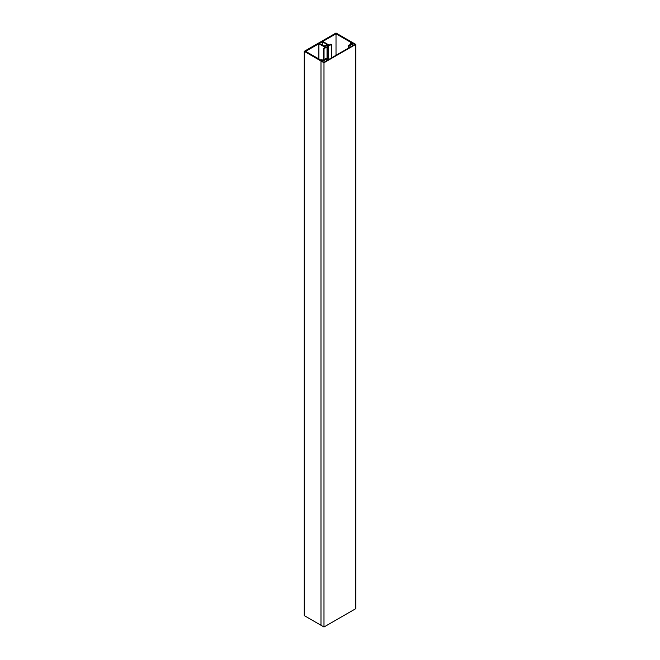 <?xml version="1.0" encoding="UTF-8"?>
<svg xmlns="http://www.w3.org/2000/svg" width="660" height="660" viewBox="0 0 660 660"><rect width="100%" height="100%" fill="white"/><g stroke="black" fill="none" stroke-linecap="round" stroke-linejoin="round"><path stroke-width="0.99" d="M322.789 41.448L336.014 33.817L351.326 42.661L350.435 43.181L351.508 43.799L348.348 45.622L349.058 46.035L352.927 43.799L351.854 43.181L352.745 42.661L336.014 33L304.243 51.34L320.983 61L321.882 60.489L322.954 61.108L326.824 58.872L326.114 58.459L322.954 60.291L321.882 59.664L320.983 60.184L305.662 51.34L318.879 43.708L325.256 47.388L323.548 48.378L324.035 48.658L327.03 46.926L325.751 47.108L324.53 46.398L327.459 44.707L328.68 45.416L327.888 45.87L328.375 46.15L331.37 44.426L330.883 44.146L329.167 45.127L322.789 41.448M319.374 43.428L322.303 41.728L326.972 44.426L324.035 46.117L319.374 43.428M322.303 45.119L322.303 41.728M318.879 58.971L318.879 43.708M336.014 33.817L336.014 55.291M304.243 51.34L304.243 615.598L323.986 627L355.757 608.66L355.757 44.401L352.745 42.661L352.308 42.916L354.874 44.401L323.986 62.23L320.983 61L320.983 625.267L320.983 61L323.986 62.733L355.757 44.401M323.548 48.378L323.548 59.944M324.035 48.658L324.035 59.664M327.03 46.926L327.03 60.472M327.459 44.707L327.459 60.225M327.888 45.87L327.888 59.977M328.375 46.15L328.375 59.697M331.37 44.426L331.37 57.965M350.435 43.181L350.435 44.418M348.348 45.622L348.348 48.163M349.058 46.035L349.058 47.759M352.927 43.799L352.927 45.523M321.882 60.489L321.882 61.009M322.954 61.108L322.954 61.627M326.824 58.872L326.824 60.588M323.986 62.733L323.986 627M352.308 42.916L352.308 43.444"/></g></svg>
